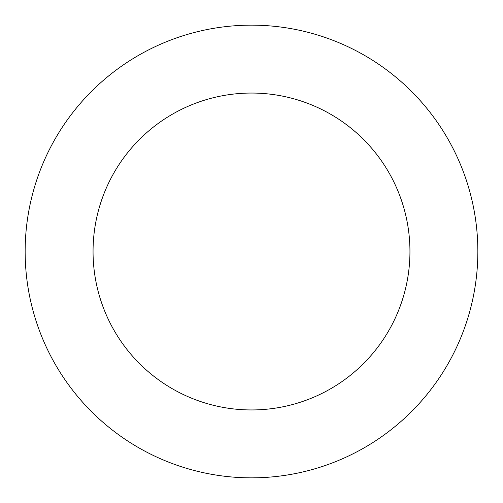 <?xml version="1.0" encoding="UTF-8"?>
<svg xmlns="http://www.w3.org/2000/svg" width="503" height="503" viewBox="0 0 503 503"><rect width="100%" height="100%" fill="white"/><g stroke="black" fill="none" stroke-linecap="round" stroke-linejoin="round"><path stroke-width="0.75" d="M251.5 25.15A226.35 226.35 0 0 1 477.85 251.5A226.35 226.35 0 0 1 251.5 477.85A226.35 226.35 0 0 1 25.15 251.5A226.35 226.35 0 0 1 251.5 25.15M251.5 409.945A158.445 158.445 0 0 1 93.055 251.5A158.445 158.445 0 0 1 251.5 93.055A158.445 158.445 0 0 1 409.945 251.5A158.445 158.445 0 0 1 251.5 409.945"/></g></svg>
